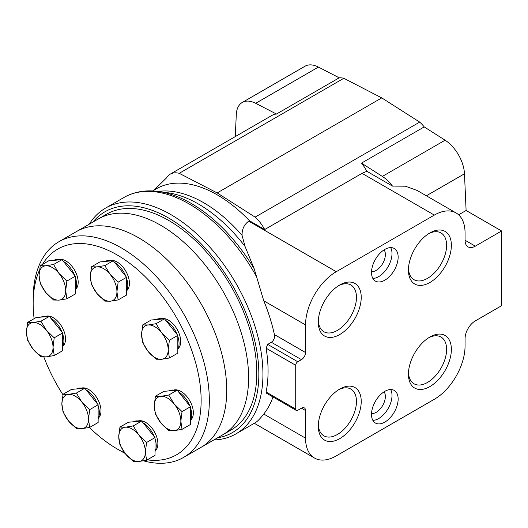 <?xml version="1.0" encoding="UTF-8"?>
<svg xmlns="http://www.w3.org/2000/svg" width="528" height="528" viewBox="0 0 528 528"><rect width="100%" height="100%" fill="white"/><g stroke="black" fill="none" stroke-linecap="round" stroke-linejoin="round"><path stroke-width="0.79" d="M142.751 324.878L151.193 320.008L164.505 318.82L177.824 335.386L177.824 353.14L169.382 358.01L168.194 349.82L169.382 340.256L161.535 332.66L156.07 323.69L148.223 324.971L142.751 324.878L141.563 334.442L142.751 342.632L148.223 351.602L156.07 359.198L161.535 359.291L169.382 358.01M155.41 396.231L163.852 391.354L177.164 390.166L190.483 406.732L190.483 424.486L182.041 429.356L180.853 421.166L182.041 411.602L174.194 404.006L168.729 395.036L160.882 396.323L155.41 396.231L154.222 405.794L155.41 413.985L160.882 422.954L168.729 430.544L174.194 430.637L182.041 429.356M119.942 427.106L128.383 422.235L141.695 421.047L155.014 437.613L155.014 455.367L146.573 460.238L145.385 452.047L146.573 442.484L138.725 434.887L133.261 425.918L125.413 427.198L119.942 427.106L118.754 436.669L119.942 444.86L125.413 453.829L133.261 461.426L138.725 461.518L146.573 460.238M63.056 394.264L71.498 389.393L84.81 388.205L98.129 404.765L98.129 422.519L89.687 427.396L88.499 419.206L89.687 409.642L81.84 402.046L76.375 393.076L68.528 394.357L63.056 394.264L61.868 403.828L63.056 412.018L68.528 420.988L76.375 428.584L81.84 428.677L89.687 427.396M27.588 322.43L36.029 317.559L49.342 316.371L62.66 332.937L62.66 350.691L54.219 355.562L53.031 347.371L54.219 337.808L46.372 330.211L40.907 321.242L33.059 322.522L27.588 322.43L26.4 331.993L27.588 340.184L33.059 349.153L40.907 356.75L46.372 356.842L54.219 355.562M40.247 265.703L48.688 260.825L62 259.637L75.319 276.203L75.319 293.957L66.878 298.828L65.69 290.638L66.878 281.074L59.03 273.478L53.566 264.508L45.718 265.795L40.247 265.703L39.059 275.266L40.247 283.457L45.718 292.426L53.566 300.023L59.03 300.109L66.878 298.828M91.502 266.792L99.937 261.921L113.256 260.726L126.568 277.292L126.568 295.046L118.133 299.917L116.939 291.727L118.133 282.163L110.286 274.573L104.815 265.604L96.967 266.884L91.502 266.792L90.308 276.355L91.502 284.546L96.967 293.515L104.815 301.112L110.286 301.204L118.133 299.917M34.122 318.661A118.78 68.581 60 0 1 33.158 303.442A118.78 68.581 60 0 1 39.415 270.31M42.478 264.416A118.78 68.581 60 0 1 179.692 323.308A118.78 68.581 60 0 1 147.239 459.855M124.661 452.866A118.78 68.581 60 0 1 117.143 448.919A118.78 68.581 60 0 1 89.404 427.456M62.957 394.739A118.78 68.581 60 0 1 43.844 356.961M109.659 260.66A17.384 10.039 60 0 1 125.836 271.22A17.384 10.039 60 0 1 126.892 290.512M58.41 259.565A17.384 10.039 60 0 1 74.587 270.131A17.384 10.039 60 0 1 75.643 289.417M45.751 316.298A17.384 10.039 60 0 1 61.928 326.858A17.384 10.039 60 0 1 62.984 346.15M81.22 388.133A17.384 10.039 60 0 1 97.396 398.693A17.384 10.039 60 0 1 98.452 417.985M138.105 420.974A17.384 10.039 60 0 1 154.282 431.534A17.384 10.039 60 0 1 155.338 450.826M173.573 390.093A17.384 10.039 60 0 1 189.75 400.653A17.384 10.039 60 0 1 190.806 419.945M160.915 318.747A17.384 10.039 60 0 1 177.091 329.307A17.384 10.039 60 0 1 178.147 348.599M33.158 303.442L33.158 298.709A124.575 71.927 60 0 1 58.958 241.679A124.575 71.927 60 0 1 183.533 313.606A124.575 71.927 60 0 1 183.533 457.453A124.575 71.927 60 0 1 143.524 460.838M125.063 453.394A124.575 71.927 60 0 1 121.242 451.282L117.143 448.919M58.958 241.679L76.369 231.627A124.575 71.927 60 0 1 200.944 303.554A124.575 71.927 60 0 1 200.944 447.401A124.575 71.927 -120 0 0 200.944 303.554A124.575 71.927 -120 0 0 76.369 231.627L98.228 219.008A124.575 71.927 60 0 1 222.803 290.935A124.575 71.927 60 0 1 222.803 434.782A124.575 71.927 -120 0 0 222.803 290.935A124.575 71.927 -120 0 0 98.228 219.008L106.418 214.276A124.575 71.927 60 0 1 231 286.202A124.575 71.927 60 0 1 230.993 430.049L183.533 457.453M105.079 261.459A18.83 10.87 60 0 1 111.025 260.931M114.695 262.522A18.83 10.87 60 0 1 125.908 276.467M126.568 278.302A18.83 10.87 60 0 1 126.568 291.205M156.328 319.552A18.83 10.87 60 0 1 162.274 319.018M165.95 320.615A18.83 10.87 60 0 1 177.157 334.561M177.824 336.389A18.83 10.87 60 0 1 177.824 349.292M168.986 390.898A18.83 10.87 60 0 1 174.933 390.364M178.609 391.961A18.83 10.87 60 0 1 189.816 405.907M190.483 407.735A18.83 10.87 60 0 1 190.483 420.644M133.518 421.773A18.83 10.87 60 0 1 139.465 421.245M143.141 422.842A18.83 10.87 60 0 1 154.348 436.788M155.014 438.616A18.83 10.87 60 0 1 155.014 451.519M76.633 388.931A18.83 10.87 60 0 1 82.579 388.403M86.255 389.994A18.83 10.87 60 0 1 97.462 403.94M98.129 405.775A18.83 10.87 60 0 1 98.129 418.678M41.171 317.104A18.83 10.87 60 0 1 47.111 316.569M50.787 318.166A18.83 10.87 60 0 1 61.994 332.112M62.66 333.94A18.83 10.87 60 0 1 62.66 346.843M53.823 260.37A18.83 10.87 60 0 1 59.77 259.835M63.446 261.433A18.83 10.87 60 0 1 74.653 275.378M75.319 277.207A18.83 10.87 60 0 1 75.319 290.116M126.568 277.292L118.133 282.163M113.256 260.726L104.815 265.604M110.286 274.573A18.83 10.87 60 0 1 116.939 291.727A18.83 10.87 60 0 1 110.286 301.204A18.83 10.87 60 0 1 96.967 293.515A18.83 10.87 60 0 1 90.308 276.355A18.83 10.87 60 0 1 96.967 266.884A18.83 10.87 60 0 1 110.286 274.573M75.319 276.203L66.878 281.074M62 259.637L53.566 264.508M59.03 273.478A18.83 10.87 60 0 1 65.69 290.638A18.83 10.87 60 0 1 59.03 300.109A18.83 10.87 60 0 1 45.718 292.426A18.83 10.87 60 0 1 39.059 275.266A18.83 10.87 60 0 1 45.718 265.795A18.83 10.87 60 0 1 59.03 273.478M62.66 332.937L54.219 337.808M49.342 316.371L40.907 321.242M46.372 330.211A18.83 10.87 60 0 1 53.031 347.371A18.83 10.87 60 0 1 46.372 356.842A18.83 10.87 60 0 1 33.059 349.153A18.83 10.87 60 0 1 26.4 331.993A18.83 10.87 60 0 1 33.059 322.522A18.83 10.87 60 0 1 46.372 330.211M98.129 404.765L89.687 409.642M84.81 388.205L76.375 393.076M81.84 402.046A18.83 10.87 60 0 1 88.499 419.206A18.83 10.87 60 0 1 81.84 428.677A18.83 10.87 60 0 1 68.528 420.988A18.83 10.87 60 0 1 61.868 403.828A18.83 10.87 60 0 1 68.528 394.357A18.83 10.87 60 0 1 81.84 402.046M155.014 437.613L146.573 442.484M141.695 421.047L133.261 425.918M138.725 434.887A18.83 10.87 60 0 1 145.385 452.047A18.83 10.87 60 0 1 138.725 461.518A18.83 10.87 60 0 1 125.413 453.829A18.83 10.87 60 0 1 118.754 436.669A18.83 10.87 60 0 1 125.413 427.198A18.83 10.87 60 0 1 138.725 434.887M190.483 406.732L182.041 411.602M177.164 390.166L168.729 395.036M174.194 404.006A18.83 10.87 60 0 1 180.853 421.166A18.83 10.87 60 0 1 174.194 430.637A18.83 10.87 60 0 1 160.882 422.954A18.83 10.87 60 0 1 154.222 405.794A18.83 10.87 60 0 1 160.882 396.323A18.83 10.87 60 0 1 174.194 404.006M177.824 335.386L169.382 340.256M164.505 318.82L156.07 323.69M161.535 332.66A18.83 10.87 60 0 1 168.194 349.82A18.83 10.87 60 0 1 161.535 359.291A18.83 10.87 60 0 1 148.223 351.602A18.83 10.87 60 0 1 141.563 334.442A18.83 10.87 60 0 1 148.223 324.971A18.83 10.87 60 0 1 161.535 332.66M235.27 136.594L236.3 114.49A28.974 16.724 60 0 1 242.273 102.452L305.012 66.224A28.974 16.724 60 0 1 318.424 67.076L339.214 77.821A28.974 16.724 60 0 1 343.814 78.289L381.757 97.898L419.707 122.107A28.974 16.724 60 0 1 424.228 126.898L445.091 140.21A28.974 16.724 60 0 1 464.482 173.785L466.105 210.487L501.6 230.98L475.299 246.167A14.487 8.362 120 0 1 468.059 246.886A14.487 8.362 120 0 1 465.056 240.253L465.056 232.828A43.454 25.087 120 0 0 456.06 212.936A43.454 25.087 120 0 0 434.326 215.087L336.27 271.702A43.454 25.087 120 0 0 305.54 324.925L305.54 352.539A5.795 3.346 120 0 1 301.442 359.641L297.779 361.753A2.897 1.67 120 0 0 295.726 365.303L295.726 409.114A2.897 1.67 120 0 0 296.327 410.441A2.897 1.67 120 0 0 297.779 410.296L301.442 408.177L305.54 410.546A5.795 3.346 120 0 0 304.339 407.893A5.795 3.346 120 0 0 301.442 408.177M305.54 410.546L305.54 438.161A43.454 25.087 120 0 0 314.543 458.053A43.454 25.087 120 0 0 336.27 455.902L434.326 399.287A43.454 25.087 120 0 0 465.056 346.064L465.056 338.639A14.487 8.362 120 0 1 475.299 320.899L501.6 305.712L501.6 230.98M152.638 190.938L156.328 188.806A121.678 70.25 60 0 1 249.44 220.717L248.701 221.146L336.27 271.702M245.051 246.457A123.618 71.372 60 0 0 167.29 192.68A123.618 71.372 60 0 1 167.29 192.68L158.446 191.479A129.584 74.818 60 0 1 158.644 191.506A129.584 74.818 60 0 1 254.186 268.778L245.051 246.457L242.081 235.382C241.903 229.337 244.108 224.591 248.701 221.146M92.908 222.077A127.472 73.597 60 0 1 232.445 285.364A127.472 73.597 60 0 1 217.483 437.851M89.252 224.189A130.37 75.266 60 0 1 105.574 208.078A130.37 75.266 60 0 1 235.943 283.345A130.37 75.266 60 0 1 235.943 433.884A130.37 75.266 60 0 1 213.827 439.963M256.318 422.044A130.37 75.266 60 0 1 254.291 423.291L256.318 422.044C258.073 420.763 260.555 418.09 263.762 414.038A130.37 75.266 -120 0 0 272.996 396.964M296.327 410.441L266.383 393.149L266.099 392.007A130.37 75.266 -120 0 0 266.099 348.196L267.696 344.388L271.359 342.269L301.442 359.641M254.186 268.778L263.762 300.808A130.37 75.266 -120 0 1 274.395 334.561C274.85 337.9 273.834 340.468 271.359 342.269M456.06 212.936L417.12 190.456L405.385 186.193L392.469 186.08A28.974 16.724 60 0 0 382.351 176.431L445.091 140.21M154.024 190.139L166.406 178.002A28.974 16.724 60 0 1 170.188 174.174A28.974 16.724 60 0 1 179.223 173.316L217.166 192.925L255.116 217.127A28.974 16.724 60 0 1 264.7 229.528L362.023 173.342L366.848 171.29A28.974 16.724 60 0 0 361.482 163.119L382.351 176.431M366.848 171.29L392.469 186.08M361.482 163.119L424.228 126.898M466.105 210.487L458.614 214.81M170.188 174.174L272.032 115.368A28.974 16.724 60 0 1 276.474 114.041L339.214 77.821M242.273 102.452A28.974 16.724 60 0 1 255.684 103.297L276.474 114.041M264.7 229.528L249.44 220.717M398.145 399.043A18.83 10.87 120 0 0 394.244 390.423A18.83 10.87 120 0 0 375.415 401.293A18.83 10.87 120 0 0 375.415 423.034A18.83 10.87 120 0 0 389.928 417.991A18.83 10.87 120 0 0 398.145 399.043M398.145 257.11A18.83 10.87 120 0 0 394.244 248.49A18.83 10.87 120 0 0 375.415 259.36A18.83 10.87 120 0 0 375.415 281.107A18.83 10.87 120 0 0 389.928 276.065A18.83 10.87 120 0 0 398.145 257.11M451.367 349.391A30.353 17.523 120 0 0 429.898 337.003A30.353 17.523 120 0 0 408.434 374.174A30.353 17.523 120 0 0 429.898 386.569A30.353 17.523 120 0 0 451.367 349.391M361.225 401.432A30.353 17.523 120 0 0 339.761 389.044A30.353 17.523 120 0 0 318.298 426.215A30.353 17.523 120 0 0 339.761 438.61A30.353 17.523 120 0 0 361.225 401.432M451.367 245.309A30.353 17.523 120 0 0 429.898 232.921A30.353 17.523 120 0 0 408.434 270.098A30.353 17.523 120 0 0 429.898 282.487A30.353 17.523 120 0 0 451.367 245.309M361.225 297.35A30.353 17.523 120 0 0 339.761 284.962A30.353 17.523 120 0 0 318.298 322.133A30.353 17.523 120 0 0 339.761 334.528A30.353 17.523 120 0 0 361.225 297.35M179.223 173.316L343.814 78.289M217.166 192.925L381.757 97.898M255.116 217.127L419.707 122.107M318.338 320.701A26.987 15.583 120 0 0 323.888 331.742A26.987 15.583 120 0 0 344.685 324.509A26.987 15.583 120 0 0 356.466 297.35A26.987 15.583 120 0 0 350.876 284.995A26.987 15.583 120 0 0 338.54 285.707M408.474 268.66A26.987 15.583 120 0 0 414.025 279.701A26.987 15.583 120 0 0 434.821 272.468A26.987 15.583 120 0 0 446.602 245.309A26.987 15.583 120 0 0 441.012 232.954A26.987 15.583 120 0 0 428.677 233.666M318.338 424.783A26.987 15.583 120 0 0 323.888 435.824A26.987 15.583 120 0 0 344.685 428.591A26.987 15.583 120 0 0 356.466 401.432A26.987 15.583 120 0 0 350.876 389.077A26.987 15.583 120 0 0 338.54 389.789M408.474 372.742A26.987 15.583 120 0 0 414.025 383.783A26.987 15.583 120 0 0 434.821 376.55A26.987 15.583 120 0 0 446.602 349.391A26.987 15.583 120 0 0 441.012 337.036A26.987 15.583 120 0 0 428.677 337.748M371.54 271.59A12.916 7.458 120 0 0 380.734 266.402A12.916 7.458 120 0 0 385.361 254.555A12.916 7.458 120 0 0 384.067 249.889M372.86 278.441A18.83 10.87 120 0 0 392 253.565A18.83 10.87 120 0 0 390.661 247.612M371.54 413.516A12.916 7.458 120 0 0 380.734 408.335A12.916 7.458 120 0 0 385.361 396.488A12.916 7.458 120 0 0 384.067 391.822M372.86 420.367A18.83 10.87 120 0 0 392 395.492A18.83 10.87 120 0 0 390.661 389.539M158.096 191.433A121.678 70.25 60 0 1 242.081 235.382M105.574 208.078L123.922 197.485A130.37 75.266 60 0 1 256.318 276.342M235.943 433.884L254.291 423.291L314.543 458.053M426.36 195.789L464.482 173.785M255.684 103.297L318.424 67.076M266.099 348.196L295.726 365.303M267.696 344.388L297.779 361.753M266.099 392.007L295.726 409.114M274.395 334.561L305.54 352.539M263.762 414.038L305.54 438.161M362.023 173.342L434.326 215.087M263.762 300.808L305.54 324.925M465.056 240.253L475.299 246.167M158.644 191.506C145.715 189.71 134.138 191.704 123.922 197.485"/></g></svg>
